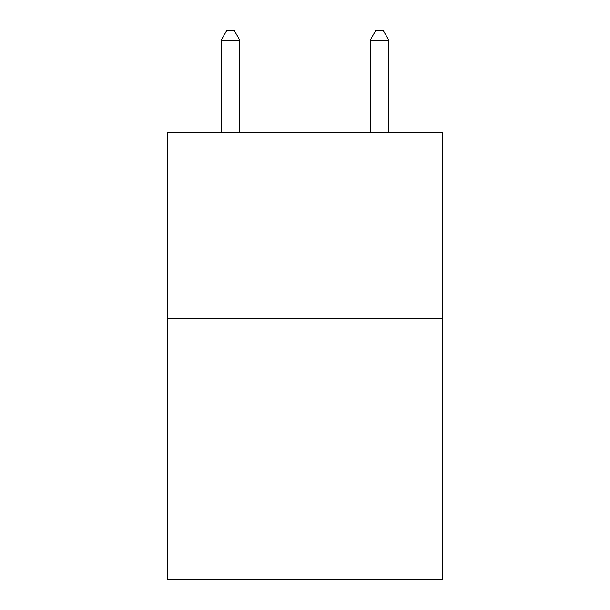 <?xml version="1.0" encoding="UTF-8"?>
<svg xmlns="http://www.w3.org/2000/svg" width="610" height="610" viewBox="0 0 610 610"><rect width="100%" height="100%" fill="white"/><g stroke="black" fill="none" stroke-linecap="round" stroke-linejoin="round"><path stroke-width="0.91" d="M442.807 318.778L442.807 579.5L167.193 579.5L167.193 132.553L442.807 132.553L442.807 318.778L167.193 318.778M239.821 132.553L239.821 40.184L221.194 40.184L221.194 132.553M221.194 40.184L226.783 30.5L234.232 30.5L239.821 40.184M388.806 132.553L388.806 40.184L370.178 40.184L370.178 132.553M370.178 40.184L375.768 30.5L383.217 30.5L388.806 40.184"/></g></svg>
